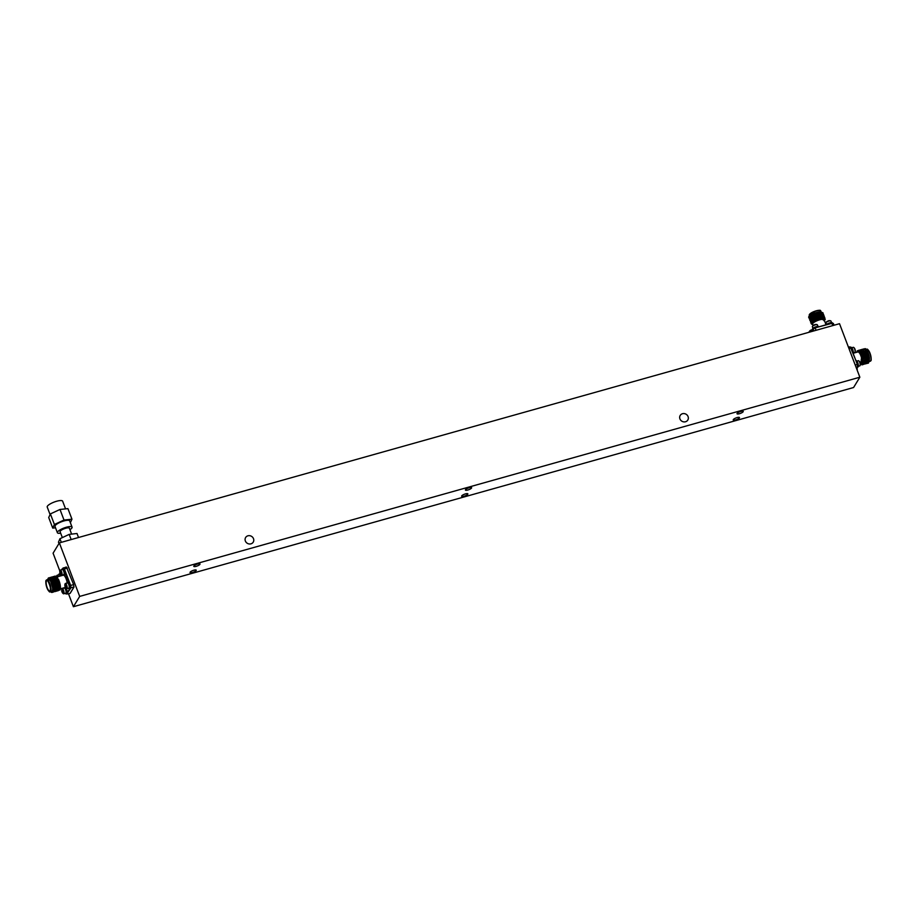 <?xml version="1.0" encoding="UTF-8"?>
<svg xmlns="http://www.w3.org/2000/svg" width="917" height="917" viewBox="0 0 917 917"><rect width="100%" height="100%" fill="white"/><g stroke="black" fill="none" stroke-linecap="round" stroke-linejoin="round"><path stroke-width="1.38" d="M192.432 572.517A3.324 0.871 159.2 0 0 196.249 570.179A3.324 0.871 159.2 0 0 193.842 570.214A3.324 0.871 159.2 0 0 190.037 572.54A3.324 0.871 159.2 0 0 192.432 572.517M196.204 566.328A3.324 0.871 159.2 0 0 200.009 564.001A3.324 0.871 159.2 0 0 197.614 564.024A3.324 0.871 159.2 0 0 193.796 566.362A3.324 0.871 159.2 0 0 196.204 566.328M467.808 490.022A3.324 0.871 159.2 0 0 471.625 487.695A3.324 0.871 159.2 0 0 469.217 487.718A3.324 0.871 159.2 0 0 465.412 490.056A3.324 0.871 159.2 0 0 467.808 490.022M464.048 496.212A3.324 0.871 159.2 0 0 467.853 493.873A3.324 0.871 159.2 0 0 465.446 493.896A3.324 0.871 159.2 0 0 461.641 496.235A3.324 0.871 159.2 0 0 464.048 496.212M739.423 413.716A3.324 0.871 159.2 0 0 743.228 411.389A3.324 0.871 159.2 0 0 740.821 411.412A3.324 0.871 159.2 0 0 737.016 413.739A3.324 0.871 159.2 0 0 739.423 413.716M735.652 419.906A3.324 0.871 159.2 0 0 739.457 417.567A3.324 0.871 159.2 0 0 737.062 417.59A3.324 0.871 159.2 0 0 733.245 419.929A3.324 0.871 159.2 0 0 735.652 419.906M253.505 538.68A4.447 4.069 -148.7 0 1 249.115 543.953A4.447 4.069 -148.7 0 1 245.63 537.511A4.447 4.069 -148.7 0 1 253.505 538.68M688.082 416.593A4.447 4.069 -148.7 0 1 683.681 421.866A4.447 4.069 -148.7 0 1 680.208 415.424A4.447 4.069 -148.7 0 1 688.082 416.593M79.687 596.405L59.364 542.887L839.525 323.701L859.848 377.219L79.687 596.405L73.406 606.71L68.534 593.861M59.857 571.016L53.083 553.192L59.364 542.887M859.848 377.219L853.578 387.524L73.406 606.71M862.851 364.37L868.433 363.098L869.213 361.115L866.175 350.879L864.307 349.068L863.057 349.492M867.998 363.224L868.456 362.788C870.393 359.945 864.742 345.801 862.622 349.618M866.485 363.648L866.955 363.212C868.88 360.37 863.229 346.225 861.109 350.042M864.972 364.06L865.442 363.636C867.367 360.794 861.716 346.649 859.607 350.466M863.47 364.485L863.929 364.06C865.866 361.218 860.215 347.073 858.094 350.89M860.536 364.026L862.393 364.794L863.172 362.215L861.51 355.2L860.135 352.575L857.59 350.73A7.416 2.292 74.3 0 1 861.648 356.851L860.754 363.957M861.957 364.909L862.427 364.485C863.035 363.017 862.771 360.473 861.648 356.851M864.376 349.09A7.416 2.292 74.3 0 1 864.88 348.678A7.416 2.292 74.3 0 1 866.565 349.686L864.135 349.194M864.88 348.678L864.25 349.045M863.665 349.022L862.737 349.469M867.379 363.086L867.7 360.943L866.038 353.928L862.794 349.492L861.544 349.916M862.152 349.446L861.223 349.893M865.877 363.51L866.198 361.367L864.525 354.352L863.161 351.727L860.433 349.962M860.639 349.87L859.722 350.317M864.364 363.934L864.685 361.791L863.012 354.776L861.648 352.151L858.92 350.386M859.137 350.294L858.209 350.741M856.742 352.266L856.982 351.257A7.416 2.292 74.3 0 1 857.017 351.2A7.416 2.292 74.3 0 1 857.544 350.741L857.624 350.718M853.28 353.24L857.888 351.945A6.167 1.914 74.3 0 1 861.143 356.541A6.167 1.914 74.3 0 1 861.671 363.453A6.167 1.914 74.3 0 1 861.223 363.82L860.375 364.06M856.57 368.577L857.59 366.903L857.338 364.45L851.056 347.921L848.947 348.517M851.056 347.921L849.967 346.832L848.466 347.256M857.338 364.45L855.229 365.046M856.088 367.327L857.739 366.605L857.498 364.37L857.762 366.685M850.311 347.073L857.498 364.37M866.565 349.686C869.156 354.294 869.969 358.203 869.007 361.39M869.213 360.599L867.814 353.79L866.45 351.303M867.7 361.539L866.313 354.214L864.937 351.727M866.187 361.963L864.8 354.638L863.424 352.151M864.685 362.387L863.287 355.062L861.923 352.575M863.172 362.811L861.785 355.487L860.41 352.999M46.366 580.186A6.167 1.914 74.3 0 1 46.813 579.808L46.217 580.301C45.506 580.427 45.747 582.937 46.939 587.843C48.761 591.373 49.827 592.657 50.148 591.694L51.776 591.236A6.167 1.914 -105.7 0 0 52.223 590.857A6.167 1.914 -105.7 0 0 51.696 583.946A6.167 1.914 -105.7 0 0 48.441 579.349L46.813 579.808A6.167 1.914 74.3 0 1 50.068 584.404A6.167 1.914 74.3 0 1 50.595 591.316A6.167 1.914 74.3 0 1 50.148 591.694A6.167 1.914 74.3 0 1 49.3 591.419M47.673 579.567L48.108 578.455L49.793 577.905L53.026 582.341L54.688 589.952L54.378 591.499L52.269 592.371M48.108 579.441L49.151 577.859M50.55 591.58A7.416 2.292 -105.7 0 0 52.12 592.439A7.416 2.292 -105.7 0 0 52.647 591.981A7.416 2.292 -105.7 0 0 52.911 587.361L52.865 591.923M48.108 578.455C50.229 574.638 55.88 588.783 53.943 591.614L53.484 592.05M49.621 578.031C51.73 574.214 57.381 588.359 55.456 591.19L54.367 591.511M51.123 577.607C53.243 573.79 58.894 587.935 56.957 590.777L54.986 591.625M52.636 577.183C54.756 573.366 60.396 587.51 58.47 590.353L56.499 591.201M53.461 576.678L56.189 578.444L57.553 581.069L59.227 588.072L58.906 590.227L58 590.777M49.736 577.882L51.306 577.481L54.539 581.917L56.201 588.92L55.891 591.075M50.045 577.905L50.653 577.435M51.237 577.458L52.808 577.057L56.052 581.493L57.714 588.496L57.393 590.651M51.558 577.481L52.166 577.011M52.75 577.034L53.667 576.587M54.252 576.61L55.822 576.208L57.691 578.019M54.137 576.759C56.258 572.942 61.909 587.086 59.983 589.929A7.416 2.292 -105.7 0 0 58.413 579.235M54.974 580.243A6.167 1.914 -105.7 0 0 55.1 581.378L54.928 580.152M59.181 589.15A6.167 1.914 -105.7 0 0 59.559 588.794A6.167 1.914 -105.7 0 0 59.032 581.894A6.167 1.914 -105.7 0 0 55.777 577.286M66.276 567.004L63.09 568.231L70.277 585.527L73.635 584.622L66.574 567.314M66.356 593.723L70.506 587.763L73.899 587.075L73.635 584.622M63.284 567.852L64.373 568.941L70.655 585.459L70.907 587.912L66.689 594.044L70.024 593.448L73.899 587.075M64.373 568.941L67.365 568.093M67.136 582.375A6.167 1.914 -105.7 0 0 63.823 575.303M63.628 575.223A6.167 1.914 -105.7 0 0 63.216 575.2L56.888 576.976A4.069 0.665 -13.5 0 1 57.003 576.896A4.115 2.109 -20.7 0 1 57.358 576.403A1.949 0.608 74.3 0 1 57.599 576.782L57.003 576.896M52.911 587.361L50.412 580.53L48.154 579.429M55.857 576.575L55.169 577.206M50.538 580.725L53.186 589.849M49.438 579.406L50.538 578.936M51.925 580.14L53.301 582.616L54.699 589.425M51.02 578.868L52.04 578.512M53.438 579.716L54.814 582.192L56.212 589.001M52.533 578.444L53.553 578.088M54.951 579.292L56.315 581.768L57.714 588.576M56.453 578.868L57.828 581.344L59.215 588.68M58.952 590.124L59.949 589.986M809.963 317.087A6.167 1.628 -20.8 0 1 809.86 316.927A6.167 1.628 -20.8 0 1 809.975 316.319M811.912 318.715A4.894 1.295 -20.8 0 1 812.003 318.233A4.894 1.295 -20.8 0 1 812.932 317.351M809.367 317.832A7.416 1.96 -20.8 0 1 808.691 317.362A7.416 1.96 -20.8 0 1 808.84 316.64A7.416 1.96 -20.8 0 1 812.703 313.866L808.92 316.858L809.241 318.096M809.207 318.715L809.482 318.337C810.995 314.886 825.323 310.588 822.778 313.786L822.79 312.708L821.494 312.261L817.54 313.052L810.296 316.778L809.207 318.715L809.952 319.276M810.857 319.425L811.797 319.425M814.17 319.54L814.766 319.403M809.768 320.205L810.055 319.827C811.556 316.376 825.896 312.067 823.351 315.265L823.363 314.187L822.068 313.752L818.102 314.542L811.534 317.729L809.894 320.4M814.732 321.019L815.339 320.881M823.89 316.789L823.924 315.677L822.629 315.242L818.675 316.033L812.095 319.219L810.456 321.89M823.913 316.755C826.458 313.557 812.118 317.855 810.617 321.317L810.937 322.555M824.452 318.268L824.486 317.167L823.191 316.72L819.236 317.511L812.668 320.698L811.018 323.38M824.475 318.245C827.019 315.047 812.68 319.345 811.178 322.795L811.511 324.056M824.383 320.388L824.796 318.394L819.798 319.001L813.23 322.188L811.579 323.861A7.416 1.96 -20.8 0 1 821.403 319.024L824.372 320.365M825.036 319.724C825.667 318.589 824.463 318.359 821.403 319.024M813.138 325.546L812.6 324.148A6.167 1.628 -20.8 0 1 812.726 323.541A6.167 1.628 -20.8 0 1 818.743 320.102A6.167 1.628 -20.8 0 1 824.142 319.769L826.045 324.778M834.046 325.248L833.381 323.506L832.006 323.334L815.179 327.85L813.161 328.928L813.677 330.968M816.073 330.292L815.179 327.85L831.73 323.197L832.854 325.581M811.602 331.553L813.012 329.237L815.179 327.85L831.776 323.174M812.703 313.866C818.755 311.471 821.609 311.23 821.277 313.144M820.864 312.307L817.081 312.961L810.296 316.778M810.135 317.511L810.88 318.256L817.643 314.451L821.426 313.786M810.697 318.99L811.442 319.735L818.205 315.929L821.999 315.276M822.56 316.766L818.766 317.42L811.981 321.237M823.122 318.245L819.339 318.91L813.012 322.348M812.909 324.95L811.545 323.93M826.263 324.721A3.324 0.871 -20.8 0 1 829.828 322.876L830.114 323.644M830.068 322.99A2.671 0.699 -20.8 0 0 829.885 323.036L830 322.818A3.324 0.871 -20.8 0 1 832.315 322.818L832.487 323.254M830.298 323.586L830 322.818M831.524 322.566L830.928 320.996A2.671 0.699 159.2 0 0 830.756 320.847A2.671 0.699 159.2 0 0 830.71 320.835A2.671 0.699 159.2 0 0 827.489 321.569A2.671 0.699 159.2 0 0 825.988 322.624A2.671 0.699 159.2 0 0 825.93 322.887L826.526 324.458M829.954 320.698L829.598 320.652A4.115 3.886 -79.8 0 0 828.808 320.709A4.069 3.977 10.4 0 0 828.578 320.755A4.069 2.545 63.3 0 0 828.521 320.767A4.069 2.545 63.3 0 0 828.429 320.801A4.115 1.204 69.8 0 0 828.234 320.961L827.008 321.535A4.115 1.02 -120.2 0 1 827.1 321.42A4.115 1.02 -120.2 0 1 827.168 321.386L827.145 321.431A4.069 3.141 -99.9 0 0 827.077 321.5M812.726 329.512L812.531 328.997A3.324 0.871 -20.8 0 1 812.783 328.435A3.324 0.871 -20.8 0 1 816.806 326.544L817.104 327.3M816.852 326.635L816.978 326.498A3.324 0.871 -20.8 0 1 818.743 326.635L818.812 326.819M817.265 327.254L816.978 326.498M817.941 326.383L817.345 324.801A2.671 0.699 159.2 0 0 817.311 324.744A2.671 0.699 159.2 0 0 817.127 324.641A2.671 0.699 159.2 0 0 814.365 325.191A2.671 0.699 159.2 0 0 812.405 326.441A2.671 0.699 159.2 0 0 812.359 326.704A2.671 0.699 159.2 0 0 812.393 326.761M816.474 324.572L816.233 324.48A4.115 4.035 -48.9 0 0 815.408 324.503A4.069 3.828 39.4 0 0 815.179 324.538A4.069 1.926 66.7 0 0 815.075 324.561A4.069 1.926 66.7 0 0 815.064 324.561L813.723 325.099A4.069 1.238 -111.2 0 0 813.666 325.157A4.069 3.542 -93.2 0 0 813.494 325.283M812.462 329.925A2.671 0.699 159.2 0 0 811.763 330.143A2.671 0.699 159.2 0 0 809.264 331.599A2.671 0.699 159.2 0 0 809.207 331.771A2.671 0.699 159.2 0 0 809.218 331.862L809.344 332.183M812.428 329.662A4.069 3.496 52.8 0 0 812.221 329.673A4.069 1.135 70 0 0 812.141 329.673L810.926 330.166A4.115 0.573 -113.8 0 0 810.788 330.143A4.069 2.017 -107.8 0 0 810.766 330.154A4.069 2.017 -107.8 0 0 810.685 330.2A4.069 3.863 -78.4 0 0 810.49 330.326A4.115 4.023 13.7 0 0 809.849 330.854M850.644 347.394L851.056 347.279A3.324 1.032 74.3 0 1 851.446 347.371A3.324 1.032 74.3 0 1 853.177 351.2L852.569 351.371M851.148 348.162A3.324 1.032 74.3 0 1 852.34 351.291M853.016 351.245L853.211 351.383A3.324 1.032 74.3 0 1 853.234 353.114M852.627 351.543L853.211 351.383M853.269 352.885L854.77 352.46A2.671 0.825 -105.7 0 0 854.953 352.311A2.671 0.825 -105.7 0 0 855.022 352.174A2.671 0.825 -105.7 0 0 854.621 348.987A2.671 0.825 -105.7 0 0 853.693 347.428A2.671 0.825 -105.7 0 0 853.326 347.325L851.824 347.738M855.16 351.532A1.949 0.608 -105.7 0 0 855.263 351.177A4.115 3.863 23.3 0 0 855.274 350.386A4.069 3.932 103.1 0 0 855.252 350.145A4.069 2.476 156.6 0 0 855.229 349.996A4.115 1.146 164.4 0 0 855.229 349.973A4.115 1.146 164.4 0 0 855.125 349.79A1.949 0.608 -105.7 0 0 854.919 349.113A1.949 0.608 -105.7 0 0 854.655 348.517A4.115 0.928 -25.4 0 1 854.713 348.586A4.115 0.928 -25.4 0 1 854.736 348.689L854.736 348.689M856.1 360.668L856.134 360.656A3.324 1.032 74.3 0 1 856.845 361.046A3.324 1.032 74.3 0 1 858.358 365.321L857.636 365.516M856.226 361.539A3.324 1.032 74.3 0 1 857.372 364.439M858.255 365.344L858.369 365.482A3.324 1.032 74.3 0 1 857.934 367.052L857.51 367.178M857.659 365.677L858.369 365.482M858.346 366.261L859.848 365.837A2.671 0.825 -105.7 0 0 859.871 365.837A2.671 0.825 -105.7 0 0 860.1 365.562A2.671 0.825 -105.7 0 0 859.905 362.983A2.671 0.825 -105.7 0 0 858.771 360.817A2.671 0.825 -105.7 0 0 858.404 360.702A2.671 0.825 -105.7 0 0 858.392 360.702M860.341 363.762A4.069 1.662 161.7 0 0 860.352 363.659L860.306 363.625A1.949 0.608 -105.7 0 0 859.917 362.284L859.951 362.261A4.069 1.502 -13.9 0 0 859.882 362.192M857.223 369.436A4.115 1.674 178.5 0 1 857.223 369.54A4.115 1.674 178.5 0 1 857.223 369.585A1.949 0.608 -105.7 0 0 857.2 369.012A1.949 0.608 -105.7 0 0 857.074 368.336A4.115 1.903 -11.9 0 0 857.04 367.969A4.115 1.903 -11.9 0 0 857.04 367.958A4.069 3.049 -2.3 0 0 857.028 367.958A4.127 4.127 0 0 0 857.028 367.958M857.063 369.883A2.671 0.825 -105.7 0 0 857.028 369.402A2.671 0.825 -105.7 0 0 856.822 368.313M63.227 574.844A3.324 1.032 -105.7 0 0 63.995 575.303A3.324 1.032 -105.7 0 0 63.8 570.947A3.324 1.032 -105.7 0 0 62.196 568.907A3.324 1.032 -105.7 0 0 61.978 569.079L62.173 569.595M63.995 575.303L64.809 575.074A3.324 1.032 -105.7 0 0 64.614 570.718A3.324 1.032 -105.7 0 0 63.021 568.678L62.196 568.907M61.152 572.724L59.995 573.056A1.949 0.608 74.3 0 1 59.834 572.368A1.949 0.608 74.3 0 1 59.777 571.738A4.115 1.158 -4.7 0 0 59.765 571.83A4.127 4.127 0 0 1 60.041 570.408A2.671 0.825 74.3 0 1 60.281 570.122A2.671 0.825 74.3 0 1 60.579 570.191A2.671 0.825 74.3 0 1 62.001 573.32A2.671 0.825 74.3 0 1 61.726 575.268A2.671 0.825 74.3 0 1 61.428 575.2A2.671 0.825 74.3 0 1 61.37 575.154A2.671 0.825 74.3 0 1 60.969 574.695M63.525 574.604A2.671 0.825 -105.7 0 0 63.823 574.672A2.671 0.825 -105.7 0 0 64.007 572.311A2.671 0.825 -105.7 0 0 62.677 569.606A2.671 0.825 -105.7 0 0 62.379 569.537L60.281 570.122M60.74 574.283A2.671 0.825 74.3 0 1 60.442 573.629M59.765 571.83A4.115 1.158 -4.7 0 0 59.8 571.967L59.834 571.944A4.069 3.003 -28.4 0 1 59.857 571.75A4.115 3.794 -48.6 0 1 60.006 570.947A1.949 0.608 74.3 0 1 60.522 571.28A4.115 3.576 115.1 0 0 60.396 572.093A4.069 3.737 65.3 0 0 60.43 572.323A4.069 2.442 5.3 0 0 60.556 572.46A4.115 1.158 -4.7 0 0 61.118 572.586A1.949 0.608 74.3 0 1 61.279 573.274A1.949 0.608 74.3 0 1 61.336 573.893A4.115 1.375 165.4 0 1 60.786 573.813L60.694 573.859A4.069 2.774 138.8 0 0 60.728 574.031A4.115 3.576 115.1 0 0 61.107 574.684A1.949 0.608 74.3 0 1 60.625 574.409A1.949 0.608 74.3 0 1 60.591 574.363A4.115 3.794 -48.6 0 1 60.19 573.698A4.069 3.955 -121 0 1 60.086 573.48A4.069 2.659 173.5 0 1 60.029 573.331A4.115 1.375 165.4 0 1 60.018 573.308A4.115 1.375 165.4 0 1 59.995 573.056M61.301 573.4L60.19 573.698M61.244 573.102L60.086 573.48M68.317 588.221A3.324 1.032 -105.7 0 0 69.084 588.68A3.324 1.032 -105.7 0 0 69.096 584.954A3.324 1.032 -105.7 0 0 67.285 582.284A3.324 1.032 -105.7 0 0 67.239 582.306L67.422 582.925L67.182 582.329A3.324 1.032 -105.7 0 0 66.872 583.074M69.084 588.68L69.898 588.45A3.324 1.032 -105.7 0 0 69.91 584.725A3.324 1.032 -105.7 0 0 68.099 582.054A3.324 1.032 -105.7 0 0 68.053 582.077L67.331 582.272M64.866 584.828A4.115 1.868 -0.1 0 0 64.866 584.84A4.115 1.868 -0.1 0 0 64.912 585.206A4.069 2.43 -23 0 1 65.004 585.069A4.115 3.473 -35.6 0 1 65.222 584.324A1.949 0.608 74.3 0 1 65.485 584.496A1.949 0.608 74.3 0 1 65.772 584.908A4.115 3.244 129.7 0 0 65.577 585.676A4.069 3.702 94 0 0 65.6 585.906L64.981 586.055A1.949 0.608 74.3 0 1 64.878 585.39A1.949 0.608 74.3 0 1 64.866 584.828A4.127 4.127 0 0 1 65.118 583.785A2.671 0.825 74.3 0 1 65.371 583.499A2.671 0.825 74.3 0 1 65.875 583.739A2.671 0.825 74.3 0 1 67.147 587.178A2.671 0.825 74.3 0 1 66.815 588.645A2.671 0.825 74.3 0 1 66.448 588.531A2.671 0.825 74.3 0 1 66.311 588.405M66.815 588.645L68.901 588.049A2.671 0.825 -105.7 0 0 69.142 585.94A2.671 0.825 -105.7 0 0 67.961 583.155A2.671 0.825 -105.7 0 0 67.457 582.914L65.371 583.499M65.6 585.906A4.069 2.969 13.1 0 0 65.726 586.066A4.115 1.868 -0.1 0 0 66.299 586.341A1.949 0.608 74.3 0 1 66.402 587.006A1.949 0.608 74.3 0 1 66.414 587.568A4.115 2.086 169.2 0 1 65.841 587.338A4.069 0.642 162 0 1 65.737 587.338A4.069 2.212 145.7 0 0 65.749 587.476A4.115 3.244 129.7 0 0 66.058 588.072A1.949 0.608 74.3 0 1 65.703 587.786A1.949 0.608 74.3 0 1 65.508 587.488A4.115 3.473 -35.6 0 1 65.256 587.052A4.115 3.473 -35.6 0 1 65.176 586.869A4.069 3.92 -73.7 0 1 65.084 586.651A4.069 3.187 179.6 0 1 65.027 586.467A4.115 2.086 169.2 0 1 65.027 586.456A4.115 2.086 169.2 0 1 64.981 586.055M64.912 585.206L65.703 585.092M65.737 587.338L66.322 587.109M66.345 586.582L65.176 586.869M66.414 587.121L65.841 587.338M65.772 584.908L65.004 585.069M65.886 586.158L65.027 586.467A4.127 4.127 0 0 0 65.256 587.052M65.176 593.379A3.324 1.032 -105.7 0 0 65.944 593.838A3.324 1.032 -105.7 0 0 66.173 590.88A3.324 1.032 -105.7 0 0 64.648 587.625M65.944 593.838L66.758 593.608A3.324 1.032 -105.7 0 0 66.987 590.651A3.324 1.032 -105.7 0 0 66.081 588.21M62.734 590.594L61.76 590.754A1.949 0.608 74.3 0 1 61.714 590.158A1.949 0.608 74.3 0 1 61.726 589.963A1.949 0.608 74.3 0 1 61.783 589.711A4.115 2.613 7.1 0 0 61.829 590.25A4.069 1.33 -3.6 0 0 61.886 590.319A4.069 1.616 -18.1 0 1 61.966 590.204A4.115 2.889 -26.9 0 1 62.253 589.562A1.949 0.608 74.3 0 1 62.528 589.895A1.949 0.608 74.3 0 1 62.814 590.422A4.115 2.671 140.8 0 0 62.539 591.098A4.069 3.462 119.5 0 0 62.551 591.327A4.069 3.439 27.5 0 0 62.665 591.522A4.115 2.613 7.1 0 0 63.239 591.946A1.949 0.608 74.3 0 1 63.284 592.542A1.949 0.608 74.3 0 1 63.227 592.99A4.115 2.843 174.9 0 1 62.643 592.6A4.069 1.547 166.3 0 1 62.528 592.542A2.671 0.825 74.3 0 1 62.402 592.187M61.875 589.585A2.671 0.825 74.3 0 1 61.978 588.943A2.671 0.825 74.3 0 1 62.23 588.657A2.671 0.825 74.3 0 1 62.998 589.23A2.671 0.825 74.3 0 1 64.03 592.863A2.671 0.825 74.3 0 1 63.674 593.792A2.671 0.825 74.3 0 1 63.307 593.689A4.127 4.127 0 0 1 62.562 592.932A1.949 0.608 74.3 0 1 62.196 592.279A4.115 2.889 -26.9 0 1 61.943 591.786A4.115 2.889 -26.9 0 1 61.932 591.752A4.069 3.679 -44.4 0 1 61.863 591.545A4.069 3.657 -168.5 0 1 61.806 591.327A4.115 2.843 174.9 0 1 61.806 591.305A4.115 2.843 174.9 0 1 61.76 590.754M62.23 591.683A2.671 0.825 74.3 0 1 61.989 590.72M63.674 593.792L65.76 593.207A2.671 0.825 -105.7 0 0 66.058 591.396A2.671 0.825 -105.7 0 0 65.084 588.645A2.671 0.825 -105.7 0 0 64.316 588.061L62.23 588.657M63.147 591.889L62.196 592.279M62.723 591.568L61.932 591.752M63.273 592.256L62.528 592.542A4.069 1.398 151.8 0 0 62.516 592.646A4.115 2.671 140.8 0 0 62.757 593.139A1.949 0.608 74.3 0 1 62.562 592.932M63.284 592.359L62.631 592.6M62.643 590.089L61.955 590.227M60.602 575.933A3.324 1.032 -105.7 0 0 59.582 574.26L59.662 574.844M61.416 575.704A3.324 1.032 -105.7 0 0 60.992 574.821M60.373 574.042L59.582 574.26M59.594 574.799L59.513 574.191A3.324 1.032 -105.7 0 0 59.066 574.065A3.324 1.032 -105.7 0 0 58.654 574.856M59.066 574.065L59.88 573.836A3.324 1.032 -105.7 0 1 60.327 573.962L59.513 574.191M56.843 575.75A2.671 0.825 74.3 0 1 56.9 575.555A2.671 0.825 74.3 0 1 57.152 575.28A2.671 0.825 74.3 0 1 58.184 576.335A2.671 0.825 74.3 0 1 58.298 576.587M56.636 576.736A1.949 0.608 74.3 0 1 56.648 576.587A1.949 0.608 74.3 0 1 56.671 576.449A1.949 0.608 74.3 0 1 56.797 576.151A4.115 3.232 18.6 0 0 56.843 576.827A4.069 2.189 2.8 0 0 56.911 576.953L57.106 576.919M56.843 576.931A2.671 0.825 74.3 0 1 56.797 576.163M60.384 575.991A2.671 0.825 -105.7 0 0 60.27 575.75A2.671 0.825 -105.7 0 0 59.238 574.684L57.152 575.28M62.345 537.591L60.098 531.7A4.963 1.307 -20.8 0 1 65.245 528.387A4.963 1.307 -20.8 0 1 69.371 528.181L71.618 534.107M60.671 533.201A7.852 2.075 -20.8 0 1 57.393 532.731L55.009 526.438A7.852 2.075 -20.8 0 1 63.158 521.177A7.852 2.075 -20.8 0 1 69.681 520.867L72.076 527.16A7.852 2.075 -20.8 0 1 69.944 529.682M57.393 532.731A7.852 2.075 -20.8 0 1 65.554 527.47A7.852 2.075 -20.8 0 1 72.076 527.16M50.08 514.586L47.214 507.032A8.253 2.178 -20.8 0 1 55.777 501.507A8.253 2.178 -20.8 0 1 62.631 501.175L65.554 508.878M58.975 543.517L58.459 542.176L59.937 538.726L61.301 542.337M59.937 538.726L69.199 534.382L77.005 533.499L78.53 537.5M69.199 534.382L71.171 539.574M55.524 527.802L52.739 528.1L48.716 517.52L50.389 513.91L59.995 509.462L67.938 508.637L71.962 519.205L70.368 522.656M59.995 509.462L64.018 520.042L71.962 519.205M50.389 513.91L54.401 524.49L64.018 520.042M52.739 528.1L54.401 524.49M870.187 361.309A6.167 1.914 -105.7 0 0 870.634 360.931A6.167 1.914 -105.7 0 0 870.107 354.019A6.167 1.914 -105.7 0 0 866.852 349.423C867.173 348.46 868.239 349.744 870.061 353.274C871.253 358.18 871.494 360.69 870.783 360.817L869.167 361.596M866.084 359.051A4.78 1.479 74.3 0 1 866.072 359.923M867.7 349.698A5.88 1.823 74.3 0 1 870.52 354.741A5.88 1.823 74.3 0 1 870.806 360.587M46.194 580.53A5.88 1.823 -105.7 0 0 46.962 587.866A5.88 1.823 -105.7 0 0 50.217 591.121A5.88 1.823 -105.7 0 0 49.449 583.785A5.88 1.823 -105.7 0 0 46.194 580.53M50.091 590.777A5.491 1.696 74.3 0 1 47.054 587.74A5.491 1.696 74.3 0 1 46.331 580.874A5.491 1.696 74.3 0 1 49.369 583.923A5.491 1.696 74.3 0 1 50.091 590.777M47.409 580.725A5.376 1.662 -105.7 0 0 46.87 580.621A5.376 1.662 -105.7 0 0 46.48 580.954A5.376 1.662 -105.7 0 0 46.939 586.972A5.376 1.662 -105.7 0 0 49.77 590.972A5.376 1.662 -105.7 0 0 50.08 590.743M49.839 579.785L50.722 579.544A5.376 1.662 74.3 0 1 51.02 579.544M53.289 582.582A5.25 1.628 -105.7 0 0 52.2 580.53L51.661 579.716M51.776 579.876A4.894 1.513 74.3 0 1 53.931 583.361A4.894 1.513 74.3 0 1 54.619 588.29M54.63 588.405A4.78 1.479 -105.7 0 0 54.126 583.693A4.78 1.479 -105.7 0 0 52.005 580.014M60.499 574.237A4.127 4.127 0 0 1 60.018 573.308L59.639 573.893M70.506 587.763L70.277 585.527M809.252 315.322L809.39 314.485L816.061 310.84C822.205 309.602 819.626 310.714 820.784 310.932A6.167 1.628 159.2 0 0 815.385 311.264A6.167 1.628 159.2 0 0 809.367 314.714A6.167 1.628 159.2 0 0 809.252 315.322L809.47 315.907M831.937 323.231L832.98 323.357M811.373 318.405A5.376 1.421 159.2 0 0 811.385 318.669A5.376 1.421 159.2 0 0 811.786 318.99M809.539 314.371A5.88 1.547 -20.8 0 1 814.743 311.276A5.88 1.547 -20.8 0 1 820.211 310.542M820.142 317.03A4.78 1.261 -20.8 0 1 819.534 317.42M857.739 366.8L856.604 368.657M860.135 352.575L860.662 353.354M861.648 352.151L862.175 352.93M863.161 351.727L863.676 352.506M864.662 351.303L865.189 352.082M869.213 361.115L869.247 360.175M866.175 350.879L866.703 351.67M46.87 580.621C47.042 578.111 51.914 588.68 50.103 590.686L49.77 590.972M52.074 580.335L53.392 582.845M51.398 579.842C53.094 579.143 55.822 587.705 54.458 588.932M60.339 588.829L65.451 587.396M63.124 567.967L62.631 568.781M59.983 573.125L59.49 573.939M74.036 586.972L70.173 593.322M53.22 589.436L53.186 590.376M54.733 589.012L54.688 589.952M53.69 580.071L53.163 579.292M56.235 588.588L56.201 589.528M55.203 579.647L54.676 578.868M57.748 588.164L57.714 589.104M56.705 579.223L56.189 578.444M53.301 590.376L52.773 589.585M821.036 313.832L822.068 313.752M820.474 312.353L821.494 312.261M813.092 328.951L815.167 327.839M831.834 323.174L833.152 323.334M811.453 331.587L813.024 329.02M811.132 318.027L810.731 316.973M810.571 316.537L810.319 315.895M820.784 310.932L821.196 312.009M823.959 320.767L824.532 320.262M823.753 318.21L822.675 318.222M812.554 322.727L813.368 322.016M823.191 316.72L822.102 316.732M822.629 315.242L821.54 315.242M819.557 317.42L820.153 317.018M827.1 321.42A4.127 4.127 0 0 0 825.988 322.624M830.71 320.835A4.127 4.127 0 0 0 829.736 320.652M813.723 325.111A4.127 4.127 0 0 0 812.405 326.441M817.127 324.641A4.127 4.127 0 0 0 815.075 324.561M812.359 326.704L812.955 328.275M810.766 330.154A4.127 4.127 0 0 0 809.264 331.599M854.713 348.586A4.127 4.127 0 0 0 853.693 347.428M855.022 352.174A4.127 4.127 0 0 0 855.229 349.973M859.951 362.261A4.127 4.127 0 0 0 858.771 360.817M860.1 365.562A4.127 4.127 0 0 0 860.352 363.648M858.404 360.702L856.902 361.126M60.625 574.409A4.127 4.127 0 0 0 61.37 575.154M61.726 575.268L63.823 574.672M67.285 582.284L68.099 582.054M65.703 587.786A4.127 4.127 0 0 0 66.448 588.531M61.978 588.943A4.127 4.127 0 0 0 61.726 589.963M56.9 575.555A4.127 4.127 0 0 0 56.648 576.587"/></g></svg>
